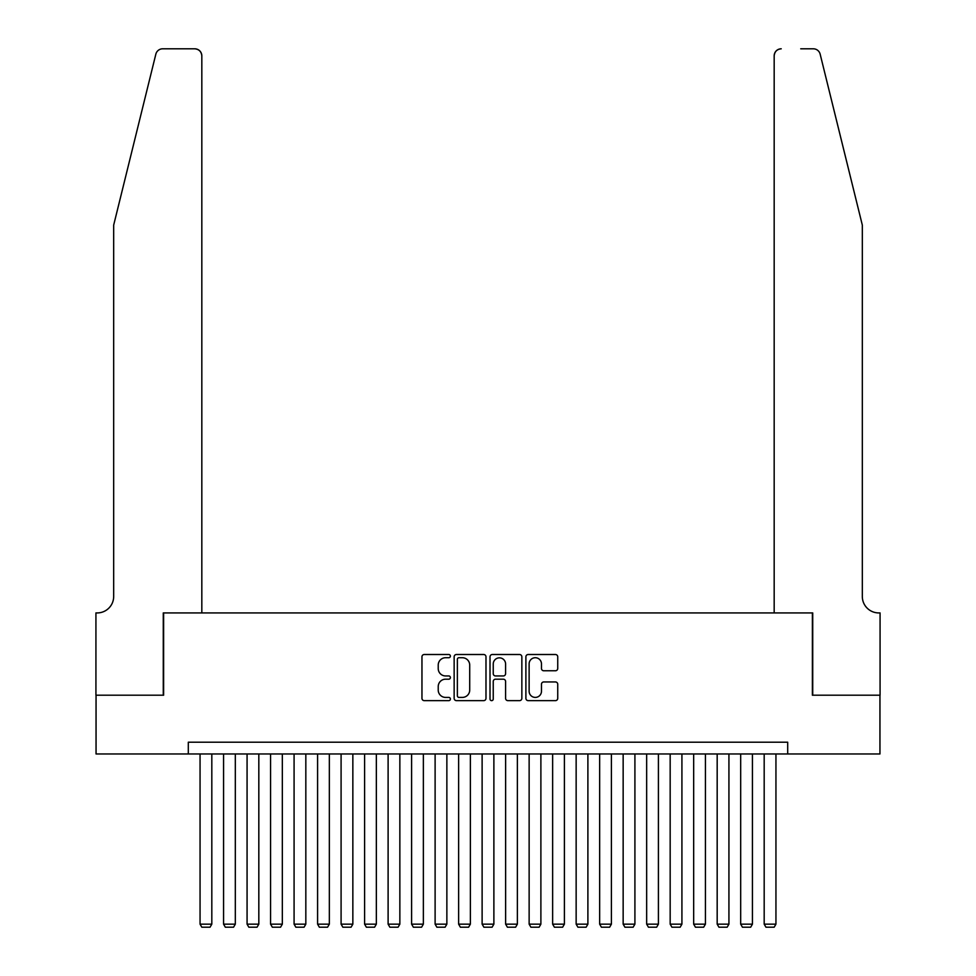<?xml version="1.0" encoding="UTF-8"?>
<svg xmlns="http://www.w3.org/2000/svg" width="976" height="976" viewBox="0 0 976 976"><rect width="100%" height="100%" fill="white"/><g stroke="black" fill="none" stroke-linecap="round" stroke-linejoin="round"><path stroke-width="1.46" d="M450.387 656.116A1.61 1.61 0 0 0 448.777 654.506L424.267 654.506A2.306 2.306 0 0 0 421.961 656.811L421.961 698.34A2.306 2.306 0 0 0 424.267 700.646L448.777 700.646A1.61 1.61 0 0 0 450.387 699.023A1.61 1.61 0 0 0 448.777 697.413L445.605 697.413A7.381 7.381 0 0 1 438.224 690.032L438.224 686.567A7.381 7.381 0 0 1 445.605 679.186L448.777 679.186A1.61 1.61 0 0 0 450.387 677.576A1.61 1.61 0 0 0 448.777 675.953L445.605 675.953A7.381 7.381 0 0 1 438.224 668.572L438.224 665.107A7.381 7.381 0 0 1 445.605 657.726L448.777 657.726A1.61 1.61 0 0 0 450.387 656.116M555.429 670.768A2.306 2.306 0 0 0 557.735 668.462L557.735 656.811A2.306 2.306 0 0 0 555.429 654.506L528.199 654.506A2.306 2.306 0 0 0 525.893 656.811L525.893 698.34A2.306 2.306 0 0 0 528.199 700.646L555.429 700.646A2.306 2.306 0 0 0 557.735 698.34L557.735 684.261A2.306 2.306 0 0 0 555.429 681.956L543.778 681.956A2.306 2.306 0 0 0 541.473 684.261L541.473 691.24A6.173 6.173 0 0 1 535.299 697.413A6.173 6.173 0 0 1 529.126 691.24L529.126 663.9A6.173 6.173 0 0 1 535.299 657.726A6.173 6.173 0 0 1 541.473 663.9L541.473 668.462A2.306 2.306 0 0 0 543.778 670.768L555.429 670.768M188.307 753.96L96.051 753.96L96.051 695.205L163.626 695.205L163.626 612.928L812.374 612.928L812.374 695.205L879.949 695.205L879.949 753.96L787.693 753.96L787.693 742.211L188.307 742.211L188.307 753.96L787.693 753.96M485.987 656.811A2.306 2.306 0 0 0 483.669 654.506L456.451 654.506A2.306 2.306 0 0 0 454.145 656.811L454.145 698.34A2.306 2.306 0 0 0 456.451 700.646L483.669 700.646A2.306 2.306 0 0 0 485.987 698.34L485.987 656.811M492.331 654.506L519.549 654.506A2.306 2.306 0 0 1 521.855 656.811L521.855 698.34A2.306 2.306 0 0 1 519.549 700.646L507.898 700.646A2.306 2.306 0 0 1 505.592 698.34L505.592 681.492A2.306 2.306 0 0 0 503.287 679.186L495.552 679.186A2.306 2.306 0 0 0 493.246 681.492L493.246 699.023A1.61 1.61 0 0 1 491.636 700.646A1.61 1.61 0 0 1 490.013 699.023L490.013 656.811A2.306 2.306 0 0 1 492.331 654.506M458.988 657.726A1.61 1.61 0 0 0 457.366 659.349L457.366 695.803A1.61 1.61 0 0 0 458.988 697.413L462.331 697.413A7.381 7.381 0 0 0 469.712 690.032L469.712 665.107A7.381 7.381 0 0 0 462.331 657.726L458.988 657.726M505.592 664.022A6.173 6.173 0 0 0 499.419 657.848A6.173 6.173 0 0 0 493.246 664.022L493.246 673.647A2.306 2.306 0 0 0 495.552 675.953L503.287 675.953A2.306 2.306 0 0 0 505.592 673.647L505.592 664.022M211.816 753.96L211.816 924.15L200.056 924.15L200.056 753.96M211.816 924.15L210.047 927.2L201.825 927.2L200.056 924.15M155.843 54.168C157.636 50.301 157.636 50.301 155.843 54.168C157.636 50.301 157.636 50.301 155.843 54.168L113.68 225.09L113.68 596.482A16.458 16.458 0 0 1 97.222 612.928L95.929 612.928L95.929 695.205L163.273 695.205L163.273 612.928L201.825 612.928L201.825 55.852A7.052 7.052 0 0 0 194.773 48.8L162.687 48.8A7.052 7.052 0 0 0 155.843 54.168M175.265 48.8L194.773 48.8C199.019 49.251 201.373 51.594 201.825 55.852L201.825 612.928M113.68 596.482A16.458 16.458 0 0 1 97.222 612.928M849.401 172.679L820.157 54.168C818.364 50.301 818.364 50.301 820.157 54.168C818.364 50.301 818.364 50.301 820.157 54.168L862.32 225.09L862.32 596.482A16.458 16.458 0 0 0 878.778 612.928L880.071 612.928L880.071 695.205L812.727 695.205L812.727 612.928L774.175 612.928L774.175 55.852L774.175 612.928M800.735 48.8L813.313 48.8A7.052 7.052 0 0 1 820.157 54.168M781.227 48.8A7.052 7.052 0 0 0 774.175 55.852C774.627 51.594 776.981 49.251 781.227 48.8M862.32 596.482A16.458 16.458 0 0 0 878.778 612.928M235.314 753.96L235.314 924.15L223.565 924.15L223.565 753.96M235.314 924.15L233.557 927.2L225.322 927.2L223.565 924.15M258.823 753.96L258.823 924.15L247.074 924.15L247.074 753.96M258.823 924.15L257.054 927.2L248.831 927.2L247.074 924.15M282.332 753.96L282.332 924.15L270.572 924.15L270.572 753.96M282.332 924.15L280.563 927.2L272.341 927.2L270.572 924.15M305.83 753.96L305.83 924.15L294.081 924.15L294.081 753.96M305.83 924.15L304.073 927.2L295.838 927.2L294.081 924.15M329.339 753.96L329.339 924.15L317.59 924.15L317.59 753.96M329.339 924.15L327.57 927.2L319.347 927.2L317.59 924.15M352.848 753.96L352.848 924.15L341.088 924.15L341.088 753.96M352.848 924.15L351.079 927.2L342.857 927.2L341.088 924.15M376.346 753.96L376.346 924.15L364.597 924.15L364.597 753.96M376.346 924.15L374.589 927.2L366.354 927.2L364.597 924.15M399.855 753.96L399.855 924.15L388.106 924.15L388.106 753.96M399.855 924.15L398.086 927.2L389.863 927.2L388.106 924.15M423.364 753.96L423.364 924.15L411.604 924.15L411.604 753.96M423.364 924.15L421.595 927.2L413.373 927.2L411.604 924.15M446.862 753.96L446.862 924.15L435.113 924.15L435.113 753.96M446.862 924.15L445.105 927.2L436.87 927.2L435.113 924.15M470.371 753.96L470.371 924.15L458.622 924.15L458.622 753.96M470.371 924.15L468.602 927.2L460.379 927.2L458.622 924.15M493.88 753.96L493.88 924.15L482.12 924.15L482.12 753.96M493.88 924.15L492.111 927.2L483.889 927.2L482.12 924.15M517.378 753.96L517.378 924.15L505.629 924.15L505.629 753.96M517.378 924.15L515.621 927.2L507.398 927.2L505.629 924.15M540.887 753.96L540.887 924.15L529.138 924.15L529.138 753.96M540.887 924.15L539.13 927.2L530.895 927.2L529.138 924.15M564.396 753.96L564.396 924.15L552.636 924.15L552.636 753.96M564.396 924.15L562.627 927.2L554.405 927.2L552.636 924.15M587.894 753.96L587.894 924.15L576.145 924.15L576.145 753.96M587.894 924.15L586.137 927.2L577.914 927.2L576.145 924.15M611.403 753.96L611.403 924.15L599.654 924.15L599.654 753.96M611.403 924.15L609.646 927.2L601.411 927.2L599.654 924.15M634.912 753.96L634.912 924.15L623.152 924.15L623.152 753.96M634.912 924.15L633.143 927.2L624.921 927.2L623.152 924.15M658.41 753.96L658.41 924.15L646.661 924.15L646.661 753.96M658.41 924.15L656.653 927.2L648.43 927.2L646.661 924.15M681.919 753.96L681.919 924.15L670.17 924.15L670.17 753.96M681.919 924.15L680.162 927.2L671.927 927.2L670.17 924.15M705.428 753.96L705.428 924.15L693.668 924.15L693.668 753.96M705.428 924.15L703.659 927.2L695.437 927.2L693.668 924.15M728.926 753.96L728.926 924.15L717.177 924.15L717.177 753.96M728.926 924.15L727.169 927.2L718.946 927.2L717.177 924.15M752.435 753.96L752.435 924.15L740.686 924.15L740.686 753.96M752.435 924.15L750.678 927.2L742.443 927.2L740.686 924.15M775.944 753.96L775.944 924.15L764.184 924.15L764.184 753.96M775.944 924.15L774.175 927.2L765.953 927.2L764.184 924.15"/></g></svg>

